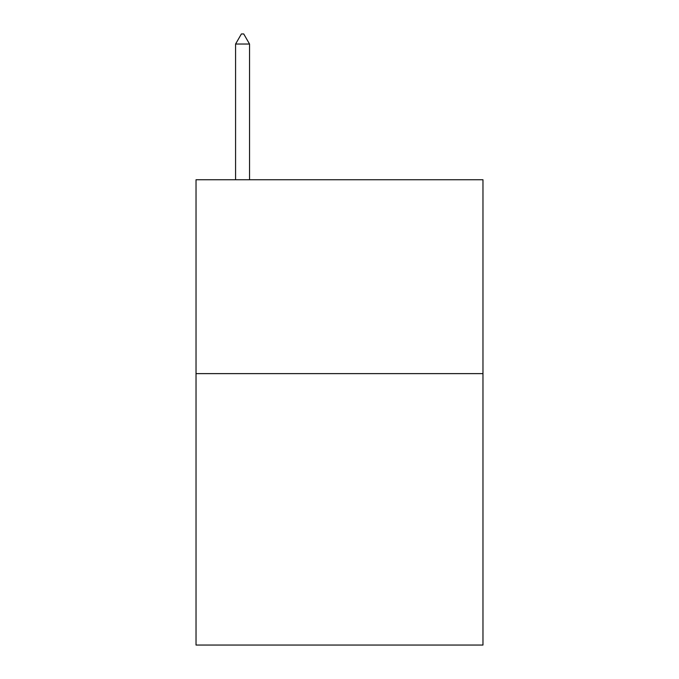 <?xml version="1.0" encoding="UTF-8"?>
<svg xmlns="http://www.w3.org/2000/svg" width="679" height="679" viewBox="0 0 679 679"><rect width="100%" height="100%" fill="white"/><g stroke="black" fill="none" stroke-linecap="round" stroke-linejoin="round"><path stroke-width="1.02" d="M482.973 373.62L482.973 645.05L196.027 645.05L196.027 179.748L482.973 179.748L482.973 373.62L196.027 373.62M249.541 44.033L243.727 33.95L241.401 33.95L235.579 44.033L249.541 44.033L249.541 179.748M235.579 44.033L235.579 179.748"/></g></svg>

